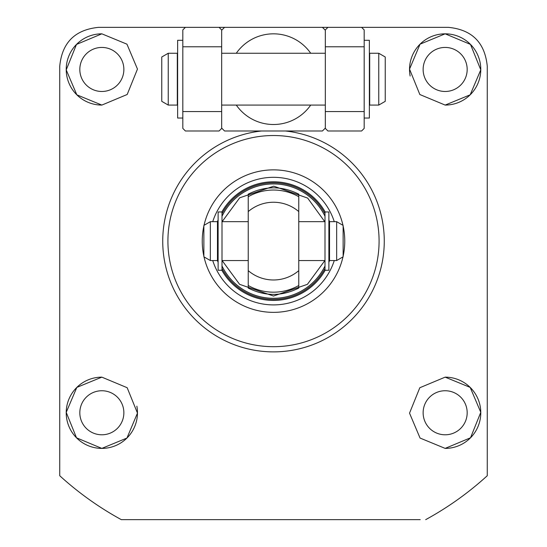<?xml version="1.0" encoding="UTF-8"?>
<svg xmlns="http://www.w3.org/2000/svg" width="547" height="547" viewBox="0 0 547 547"><rect width="100%" height="100%" fill="white"/><g stroke="black" fill="none" stroke-linecap="round" stroke-linejoin="round"><path stroke-width="0.82" d="M445.155 91.479A22.024 22.024 0 0 1 423.132 69.455A22.024 22.024 0 0 1 445.155 47.432A22.024 22.024 0 0 1 467.179 69.455A22.024 22.024 0 0 1 445.155 91.479M101.845 91.479A22.024 22.024 0 0 1 79.821 69.455A22.024 22.024 0 0 1 101.845 47.432A22.024 22.024 0 0 1 123.868 69.455A22.024 22.024 0 0 1 101.845 91.479M101.845 434.79A22.024 22.024 0 0 1 79.821 412.766A22.024 22.024 0 0 1 101.845 390.743A22.024 22.024 0 0 1 123.868 412.766A22.024 22.024 0 0 1 101.845 434.79M445.155 434.79A22.024 22.024 0 0 1 423.132 412.766A22.024 22.024 0 0 1 445.155 390.743A22.024 22.024 0 0 1 467.179 412.766A22.024 22.024 0 0 1 445.155 434.79M101.845 377.143A35.63 35.63 0 0 0 66.214 412.766A35.63 35.63 0 0 0 101.845 448.396L76.505 437.812L66.221 412.376L76.819 387.406L101.845 377.143L127.164 387.707L137.468 413.108L126.952 438.044L101.845 448.396A35.63 35.63 0 0 0 136.853 406.168M445.155 448.396L420.055 438.051L409.532 413.149L419.809 387.741L445.155 377.143L470.174 387.399L480.779 412.329L470.523 437.785L445.155 448.396A35.63 35.63 0 0 0 480.786 412.766A35.63 35.63 0 0 0 445.155 377.143M285.459 130.993A110.767 110.767 0 0 1 384.267 241.111A110.767 110.767 0 0 1 273.5 351.878A110.767 110.767 0 0 1 162.732 241.111A110.767 110.767 0 0 1 261.541 130.993M420.212 519.65L121.311 519.65A317.404 317.404 0 0 1 59.739 475.74L59.739 66.214C62.023 42.639 74.98 29.688 98.604 27.35L185.406 27.35L182.814 29.941L182.814 46.782L221.679 46.782L221.679 128.401L219.087 130.993L185.406 130.993L182.814 128.401L182.814 46.782M425.689 519.65A317.404 317.404 0 0 0 487.261 475.74L487.261 66.214C484.929 42.591 471.972 29.634 448.396 27.35L361.594 27.35L364.186 29.941L364.186 128.401L361.594 130.993L327.913 130.993L325.321 128.401L325.321 46.782L364.186 46.782M445.155 105.079A35.63 35.63 0 0 0 480.786 69.455A35.63 35.63 0 0 0 445.155 33.825L470.495 44.41L480.779 69.845L470.181 94.816L445.155 105.079L419.836 94.522L409.532 69.113L420.048 44.177L445.155 33.825A35.63 35.63 0 0 0 410.147 76.054M101.845 105.079L76.826 94.822L66.221 69.893L76.477 44.437L101.845 33.825A35.63 35.63 0 0 0 66.214 69.455A35.63 35.63 0 0 0 101.845 105.079L127.191 94.487L137.468 69.072L126.945 44.17L101.845 33.825M310.71 105.079A45.346 45.346 0 0 1 236.29 105.079M221.679 128.073A71.254 71.254 0 0 0 224.598 130.993L322.402 130.993A71.254 71.254 0 0 0 325.321 128.073M236.29 53.257A45.346 45.346 0 0 1 310.71 53.257M325.321 30.263A71.254 71.254 0 0 0 322.402 27.35L327.913 27.35L325.321 29.941L325.321 46.782M322.402 27.35L224.598 27.35A71.254 71.254 0 0 0 221.679 30.263M185.406 27.35L250.464 27.35M121.311 519.65L126.788 519.65M273.5 135.526A105.585 105.585 0 0 1 379.085 241.111A105.585 105.585 0 0 1 273.5 346.695A105.585 105.585 0 0 1 167.915 241.111A105.585 105.585 0 0 1 273.5 135.526M204.017 225.33A71.254 71.254 0 0 1 342.983 225.33M343.133 226.007A71.254 71.254 0 0 1 343.133 256.215M342.983 256.892A71.254 71.254 0 0 1 204.017 256.892M221.843 270.259A59.315 59.315 0 0 0 325.157 270.259M328.884 262.355A59.315 59.315 0 0 0 329.54 260.543L329.533 221.679A59.315 59.315 0 0 0 328.884 219.873M325.157 211.962A59.315 59.315 0 0 0 221.843 211.962M334.272 260.543A63.808 63.808 0 0 1 212.728 260.543M212.728 221.679A63.808 63.808 0 0 1 334.272 221.679M203.867 256.215A71.254 71.254 0 0 1 203.867 226.007M218.116 219.873A59.315 59.315 0 0 0 217.46 221.679L217.467 260.543A59.315 59.315 0 0 0 218.116 262.355M329.533 257.213A58.297 58.297 0 0 1 328.884 259.312M325 268.44A58.297 58.297 0 0 1 222 268.44M218.116 259.312A58.297 58.297 0 0 1 217.467 257.213M222 213.781A58.297 58.297 0 0 1 325 213.781M328.884 222.909A58.297 58.297 0 0 1 329.533 225.015M248.235 288.064L248.235 194.158C265.076 185.734 281.917 185.734 298.765 194.158L298.765 288.064C281.924 296.488 265.083 296.488 248.235 288.064L248.235 287.797M217.467 225.015A58.297 58.297 0 0 1 218.116 222.909M248.235 211.58L248.235 196.722A51.076 51.076 0 0 1 298.765 196.722L298.765 211.58A38.864 38.864 0 0 0 248.235 211.58M298.765 270.649L298.765 285.5A51.076 51.076 0 0 1 248.235 285.5L248.235 270.649A38.864 38.864 0 0 0 298.765 270.649A38.864 38.864 0 0 1 248.235 270.649M217.467 221.679L210.342 221.679L210.342 260.543L217.467 260.543M336.658 221.679L343.133 225.419L343.133 256.803L336.658 260.543L336.658 221.679L329.533 221.679M210.342 221.679L203.867 225.419L203.867 256.803L210.342 260.543M177.31 79.171L177.31 105.079L168.237 105.079L168.237 53.257L177.31 53.257L177.31 79.171M378.763 105.079L378.763 53.257L369.69 53.257L369.69 105.079L378.763 105.079L385.238 101.339L385.238 56.997L378.763 53.257M168.237 53.257L161.762 56.997L161.762 101.339L168.237 105.079M364.186 111.561L325.321 111.561M327.913 27.35L361.594 27.35M219.087 27.35L221.679 29.941L221.679 46.782M221.679 111.561L182.814 111.561M222 270.259L222 211.962L218.116 211.962L218.116 270.259L222 270.259M328.884 270.259L328.884 211.962L325 211.962L325 270.259L328.884 270.259M182.814 40.307L177.631 40.307L177.631 118.036L182.814 118.036M364.186 118.036L369.369 118.036L369.369 40.307L364.186 40.307M222.116 221.679L239.682 197.823L273.746 186.178L307.667 198.096L325 221.993M222 216.27A57.175 57.175 0 0 1 325 216.27M328.884 226.902A57.175 57.175 0 0 1 329.15 227.996M217.85 227.996A57.175 57.175 0 0 1 218.116 226.902M329.15 254.232A57.175 57.175 0 0 1 328.884 255.319M325 265.958A57.175 57.175 0 0 1 222 265.958M218.116 255.319A57.175 57.175 0 0 1 217.85 254.232M324.884 260.543L307.407 284.331L273.5 296.043L239.593 284.331L222.116 260.543M325 260.543L298.765 260.543M248.235 260.543L222 260.543M218.116 254.232L217.467 254.232M329.533 254.232L328.884 254.232M336.658 260.543L329.533 260.543M325 221.679L298.765 221.679M248.235 221.679L222 221.679M218.116 227.996L217.467 227.996M329.533 227.996L328.884 227.996M325.321 105.079L221.679 105.079M325.321 53.257L221.679 53.257"/></g></svg>
